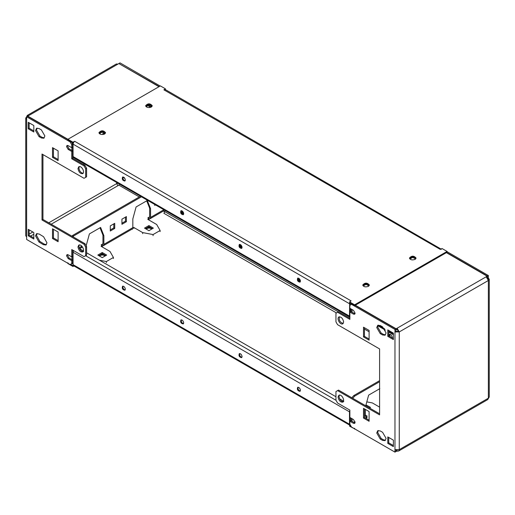 <?xml version="1.0" encoding="UTF-8"?>
<svg xmlns="http://www.w3.org/2000/svg" width="515" height="515" viewBox="0 0 515 515"><rect width="100%" height="100%" fill="white"/><g stroke="black" fill="none" stroke-linecap="round" stroke-linejoin="round"><path stroke-width="0.77" d="M409.534 258.446C411.788 256.451 413.944 256.451 415.985 258.446M415.096 259.386C412.187 260.358 410.307 259.908 409.457 258.034C411.665 255.575 413.867 255.582 416.062 258.047L415.096 259.386M362.837 285.4C365.096 283.411 367.247 283.411 369.294 285.4M368.399 286.346C365.489 287.319 363.609 286.868 362.766 284.995C364.974 282.535 367.176 282.542 369.371 285.001L368.399 286.346M145.706 106.122C147.966 104.133 150.116 104.133 152.163 106.122M151.268 107.069C148.301 107.976 146.421 107.526 145.629 105.723C147.876 103.219 150.077 103.219 152.234 105.723L151.268 107.069M99.015 133.082C101.268 131.087 103.418 131.087 105.466 133.082M104.571 134.029C101.61 134.936 99.73 134.486 98.938 132.677C101.178 130.179 103.38 130.179 105.543 132.677L104.571 134.029M350.187 301.784L350.187 301.442L349.608 301.912L354.623 304.816L447.084 251.436L442.063 248.533L440.312 249.415L163.879 89.816L165.392 88.805L160.371 85.902L67.916 139.282L72.937 142.185L73.754 141.844L73.053 144.136L73.053 156.541L73.536 157.596L349.968 317.195M73.754 141.844L74.688 141.303L351.121 300.902L350.187 301.442M74.688 141.303L73.754 142.185M441.464 249.299L164.813 89.275M164.813 89.616L163.879 89.816M349.608 301.912L349.608 302.723L354.623 305.62L447.084 252.241L447.084 251.436M354.623 305.62L354.623 304.816M241.908 248.153C240.145 247.58 239.411 246.305 239.707 244.335M242.089 247.393L241.612 248.449C239.34 248.011 238.567 246.679 239.301 244.445C240.672 244.29 241.606 245.275 242.089 247.393L239.681 246.003M300.277 281.853C298.513 281.274 297.779 280.005 298.076 278.036M300.457 281.087L299.981 282.149C297.709 281.711 296.936 280.379 297.67 278.145C299.041 277.991 299.975 278.976 300.457 281.087L298.05 279.697M125.171 180.752C123.407 180.179 122.673 178.905 122.969 176.941M125.351 179.993L124.875 181.048C122.602 180.617 121.83 179.284 122.564 177.044C123.935 176.896 124.868 177.875 125.351 179.993M183.54 214.452C181.776 213.88 181.042 212.605 181.338 210.635M183.72 213.693L183.243 214.749C180.971 214.317 180.199 212.978 180.932 210.744C182.304 210.59 183.237 211.575 183.72 213.693L181.312 212.302M350.187 305.112L350.213 303.078M350.187 311.852L350.187 308.453M349.865 317.124L349.492 316.133L349.672 302.762M25.75 118.038L26.638 116.802L26.638 119.28L25.75 118.038L25.75 235.748L26.638 236.984L26.638 239.469L70.111 264.562L71.746 263.622L71.746 260.654L68.154 258.582L66.519 255.749L66.995 254.693L68.154 254.803L71.746 256.882L71.746 249.55L84.029 256.637L85.664 255.698L85.664 247.065L84.029 244.239L42.011 219.982L42.011 154.037L84.029 178.293L85.664 177.353L85.664 168.72L84.029 165.894L71.746 158.8L71.746 151.468L68.154 149.395L66.519 146.563L66.995 145.507L68.154 145.616L71.746 147.696L71.746 144.728L70.111 141.895L26.638 116.802L27.269 115.412L28.789 115.56L27.81 116.126L67.916 139.282L67.916 140.093L72.937 142.99L73.639 142.584L73.639 141.78M72.937 142.99L72.937 142.185M164.691 90.016L165.392 89.61L165.392 88.805M105.472 255.768L105.189 255.292M103.727 254.449L100.753 254.449M99.292 255.292L99.002 255.768M105.086 255.994C103.348 254.732 101.455 254.732 99.395 255.994M152.17 228.808L151.88 228.332M150.419 227.488L147.451 227.488M145.983 228.338L145.7 228.808M151.777 229.033C150.045 227.778 148.146 227.778 146.086 229.033M73.555 250.593L73.053 252.241L73.053 264.646L73.754 266.126L72.937 266.461L67.916 263.564L67.916 262.759M354.861 428.963L349.608 426.195L349.608 425.39L350.258 424.875M351.03 426.208L349.608 425.39M354.623 428.287L354.623 429.098M392.147 337.801L392.218 337.299C391.728 335.181 390.801 334.203 389.424 334.357L389.012 335.992M389.829 334.248L390.138 336.636M163.905 213.268L164.813 211.671L164.813 210.294M350.187 309.798L351.121 310.339M377.868 325.783L385.375 330.115M388.716 332.04L393.383 334.737M181.151 211.401L183.565 212.792M239.52 245.101L241.934 246.492M297.889 278.795L300.303 280.192M350.187 308.994L351.121 309.534M378.21 325.171L384.673 328.905M388.716 331.235L393.383 333.932M163.313 211.079L164.787 211.923M73.639 266.062L73.639 265.251L72.937 265.656L70.581 264.292M72.937 265.656L72.937 266.461M241.908 357.339C240.145 356.76 239.411 355.492 239.707 353.522M242.089 356.573L241.612 357.635C239.34 357.198 238.567 355.865 239.301 353.631C240.672 353.477 241.606 354.462 242.089 356.573M300.277 391.033C298.513 390.46 297.779 389.192 298.076 387.222M300.457 390.273L299.981 391.336C297.709 390.898 296.936 389.565 297.67 387.332C299.041 387.177 299.975 388.156 300.457 390.273M125.171 289.939C123.407 289.366 122.673 288.091 122.969 286.121M125.351 289.179L124.875 290.235C122.602 289.803 121.83 288.464 122.564 286.231C123.935 286.076 124.868 287.061 125.351 289.179M350.194 421.032L350.194 417.639M183.54 323.639C181.776 323.066 181.042 321.791 181.338 319.821M183.72 322.879L183.243 323.935C180.971 323.497 180.199 322.165 180.932 319.931C182.304 319.776 183.237 320.761 183.72 322.879M343.55 401.134L339.546 398.822M335.947 396.743L86.597 252.781M83.462 250.972L79.452 248.655M350.194 424.914L350.194 425.39L349.492 424.244L349.492 411.839L349.865 410.429M349.492 411.839L73.053 252.241M349.492 424.244L73.053 264.646M97.805 255.073L102.24 257.635L106.676 255.073L102.24 252.511L97.805 255.073M102.24 252.511L102.24 253.592L98.738 255.614M105.742 255.614L102.24 253.592M144.496 228.113L148.932 230.675L153.367 228.113L148.932 225.557L144.496 228.113M148.932 225.557L148.932 226.632L145.43 228.654M152.434 228.654L148.932 226.632M121.926 219.178L126.407 216.59L126.407 221.714L121.926 224.295L121.926 219.178M125.467 217.13L125.467 221.173L121.926 223.22M125.467 221.173L126.407 221.714M110.294 231.016L110.294 225.892L114.729 223.33L114.729 228.454L110.294 231.016M113.796 223.871L113.796 227.913L110.294 229.935M113.796 227.913L114.729 228.454M81.087 245.526L81.087 246.801L79.156 247.915M81.087 246.801L82.02 247.335L79.593 248.739M82.02 246.389L82.02 247.335M155.498 204.919L154.68 205.388L154.68 204.442M86.127 245.9L89.398 233.913L100.605 227.443L103.876 235.658L102.942 235.117L102.942 243.833L102.582 244.619L101.12 244.882L102.331 245.584L102.331 246.666M102.942 243.833L101.725 244.535L101.725 245.61M103.876 235.658L103.876 244.374L103.245 245.764L132.194 229.046L132.825 227.656L132.825 218.939L136.095 206.953L147.303 200.483L150.567 208.697L150.567 217.414L149.942 218.804L149.028 218.901M103.245 245.764L102.331 245.861M148.423 218.65L148.423 217.575L147.811 217.922L149.028 218.624L147.766 219.351L156.682 224.501L160.12 230.501L153.064 234.57L142.674 232.593L133.758 227.443L132.497 228.171L132.497 229.246M133.758 227.443L133.758 228.518M142.674 232.593L142.674 233.668M153.064 234.57L153.064 235.651M160.12 230.501L160.12 231.583M149.028 218.624L149.028 219.705M124.862 178.364L122.853 177.199M147.882 105.652L149.633 106.663M148.816 105.112L149.633 105.588M146.086 106.689L148.932 105.047L151.777 106.689M148.932 105.047L148.932 104.622M150.425 104.828L151.88 105.665M145.99 105.665L147.445 104.828M99.395 133.649L102.24 132.007L105.086 133.649M102.24 132.007L102.24 131.583M103.734 131.788L105.182 132.625M99.292 132.625L100.747 131.788M33.829 130.926L29.162 128.229L29.162 122.84M29.162 128.229L28.228 128.769L28.228 122.3L33.829 125.531L33.829 132.007L28.228 128.769M39.037 128.538L41.374 129.889L44.876 135.954L43.846 138.22L41.374 137.975L39.037 136.63L35.535 130.559L36.559 128.293L39.037 128.538M44.271 137.872L42.307 137.434L39.97 136.089L36.468 130.025L37.074 128.1M83.675 251.442C81.319 251.706 79.728 250.02 78.892 246.395L79.304 244.947M77.958 246.93L78.776 245.121C81.454 243.601 85.213 250.412 82.741 251.983C80.385 252.247 78.795 250.56 77.958 246.93M33.829 237.956L29.162 235.258L29.162 229.87M29.162 235.258L28.228 235.799L28.228 229.33L33.829 232.561L33.829 239.037L28.228 235.799M39.14 234.016L43.575 236.726L46.974 242.855L45.951 244.998L43.369 244.689L38.934 241.979L35.535 235.857L36.559 233.707L39.14 234.016M46.376 244.651L44.303 244.155L39.867 241.438L36.468 235.316L37.074 233.514M52.511 228.789L58.111 232.027L58.111 241.728L52.511 238.497L52.511 228.789M58.111 240.653L53.444 237.956L53.444 229.33M53.444 237.956L52.511 238.497M83.153 173.272C80.849 172.866 79.432 171.122 78.892 168.051L79.304 166.603M77.958 168.585L78.776 166.776C81.454 165.257 85.213 172.068 82.741 173.639C80.385 173.903 78.795 172.216 77.958 168.585M52.511 147.644L58.111 150.876L58.111 160.583L52.511 157.345L52.511 147.644M58.111 159.502L53.444 156.805L53.444 148.178M53.444 156.805L52.511 157.345M26.638 236.984L26.638 119.28M26.638 116.802L27.572 116.261L67.916 139.552M71.044 141.361L70.111 141.895M71.746 147.696L72.679 147.155L72.679 144.187L71.514 142.172M72.679 144.187L71.746 144.728M85.664 177.353L86.597 176.812L86.597 168.186L84.962 165.354L72.679 158.266L72.679 150.927L69.087 148.854L67.452 146.022L67.562 145.404M72.679 150.927L71.746 151.468M72.679 158.266L71.746 158.8M84.962 165.354L84.029 165.894M86.597 168.186L85.664 168.72M85.664 255.698L86.597 255.157L86.597 246.531L84.962 243.698L42.951 219.442L42.951 154.577M42.951 219.442L42.011 219.982M84.962 243.698L84.029 244.239M86.597 246.531L85.664 247.065M71.746 256.882L72.679 256.341L72.679 250.084M71.746 263.622L72.679 263.081L72.679 260.114L69.087 258.041L67.452 255.208L67.562 254.59M72.679 260.114L71.746 260.654M158.974 86.713L118.862 63.557L117.884 64.124L116.364 63.969L27.269 115.412M72.261 142.597L72.821 144.593L72.821 158.343M79.162 166.815L79.555 166.59M83.327 164.407L84.331 163.828M71.888 147.612L71.888 150.47M102.942 132.407L102.942 134.544M103.876 132.947L103.876 134.338M150.567 105.987L150.567 107.378M149.633 105.453L149.633 107.584M119.094 63.693L159.206 86.578M160.139 86.037L120.027 62.882L119.094 63.422M118.096 183.321L116.667 183.604L117.884 185.709L118.862 185.143L139.314 196.949M119.094 185.278L119.094 183.604M164.201 209.946L163.744 210.506M149.942 218.804L163.249 211.118L163.879 209.753M140.505 196.26L72.499 235.522L72.216 236.34M72.499 235.522L73.433 236.063L73.149 236.881M141.438 196.801L73.433 236.063M146.363 201.024L146.923 201.346M149.633 216.873L149.279 217.658L148.423 217.575L149.633 216.873L149.633 208.157L150.567 208.697M146.717 200.818L149.633 208.157M100.019 227.778L102.942 235.117M72.821 250.168L72.821 262.302L72.19 263.693L71.411 263.815M102.331 245.584L101.069 246.312L109.991 251.462L113.422 257.461L106.373 261.53L99.472 260.217M106.373 261.53L106.373 262.611M113.422 257.461L113.422 258.536M71.888 256.798L71.888 259.657M369.5 407.97L370.504 407.391L365.972 404.887M369.57 407.931L366.068 405.91L366.068 404.835M365.367 409.547L366.184 409.889M366.796 401.867L372.326 402.917L379.594 407.12M365.367 409.412L365.367 415.83L366.577 417.935L367.189 417.581L365.972 416.886L367.234 416.152L365.367 415.077M365.972 416.886L365.972 417.961M393.383 440.151L393.383 446.621L387.782 443.383L387.782 436.913L393.383 440.151M393.383 445.539L388.716 442.842L388.716 437.454M388.716 442.842L387.782 443.383M385.471 440.28L383.508 439.836L381.171 438.49L377.669 432.426L378.274 430.501M382.574 440.377L380.237 439.031L376.735 432.967L377.759 430.695L380.237 430.939L382.574 432.291L386.076 438.355L385.046 440.621L382.574 440.377L383.508 439.836M343.241 323.433C340.016 322.487 338.728 320.266 339.391 316.764M343.653 321.984L342.829 323.8C340.158 325.319 336.398 318.502 338.87 316.937C341.226 316.674 342.816 318.36 343.653 321.984M393.383 333.121L393.383 339.591L387.782 336.353L387.782 329.883L393.383 333.121M393.383 338.51L388.716 335.819L388.716 330.424M388.716 335.819L387.782 336.353M385.471 334.866L383.508 334.428L381.171 333.083L377.669 327.012L378.274 325.094M382.574 334.969L380.237 333.617L376.735 327.553L377.759 325.287L380.237 325.532L382.574 326.877L386.076 332.948L385.046 335.214L382.574 334.969L383.508 334.428M369.101 339.05L364.433 336.353L364.433 327.727M363.5 336.894L363.5 327.192L369.101 330.424L369.101 340.132L363.5 336.894L364.433 336.353M343.763 401.603C341.413 401.867 339.816 400.187 338.986 396.556L339.391 395.108M338.046 397.097L338.87 395.282C341.542 393.763 345.301 400.573 342.829 402.144C340.479 402.408 338.883 400.722 338.046 397.097M369.101 420.201L364.433 417.504L364.433 408.878M363.5 418.045L363.5 408.337L369.101 411.575L369.101 421.276L363.5 418.045L364.433 417.504M363.223 285.967L366.068 284.325L368.907 285.967M366.068 284.325L366.068 283.9M367.556 284.106L369.01 284.943M363.12 284.943L364.575 284.106M409.914 259.006L412.76 257.365L415.605 259.006M412.76 257.365L412.76 256.94M414.253 257.146L415.708 257.989M409.818 257.989L411.266 257.146M488.362 395.72L488.362 278.016L489.25 279.252L488.362 280.495L486.212 276.774L487.19 276.207L446.383 252.646M395.906 329.722L397.117 329.291L398.333 331.396L395.906 331.396L394.973 331.93L394.973 329.452L351.5 304.352L349.865 305.298L349.865 308.266L353.457 310.339L355.093 313.172L354.616 314.227L353.457 314.111L349.865 312.039L349.865 319.371L337.582 312.283L335.947 313.223L335.947 321.849L337.582 324.682L379.594 348.938L379.594 414.884L337.582 390.627L335.947 391.567L335.947 400.194L337.582 403.026L349.865 410.114L349.865 417.453L353.457 419.525L355.093 422.358L354.616 423.414L353.457 423.298L349.865 421.225L349.865 424.186L351.494 427.019L394.973 452.119L394.973 449.64L399.267 449.64L398.636 451.031L487.731 399.589L489.25 396.962L489.25 279.252M447.084 251.7L488.362 275.538L488.362 278.016L487.428 278.557M488.362 275.538L487.428 276.072L487.428 277.907M446.614 252.511L487.428 276.072M398.636 451.031L395.906 451.307M355.324 305.215L396.138 328.776L397.117 328.216L399.267 331.93L398.333 331.396M486.997 277.398L487.19 276.207M351.121 311.691L351.121 308.994M351.256 304.494L351.681 303.921M396.138 329.858L396.138 328.776M486.212 276.774L397.117 328.216L397.117 329.291M352.06 312.225L352.06 309.528M399.267 331.93L488.362 280.495L488.362 398.198L399.267 449.64L399.267 331.93L394.973 331.93L394.973 449.64M395.906 331.396L395.906 328.911L355.093 305.35M394.973 329.452L395.906 328.911M394.973 452.119L395.906 451.578L395.906 450.007M354.983 422.976L350.799 420.684L349.865 421.225M379.594 413.803L338.516 390.087L337.582 390.627M349.865 318.296L338.516 311.742L337.582 312.283M354.983 313.79L350.799 311.498L349.865 312.039M352.434 303.818L351.5 304.352M396.138 451.443L396.138 450.368L397.117 449.801L397.117 450.876M352.73 398.295L354.713 396.099L379.594 381.737M354.713 396.099L353.779 395.565L379.594 380.656M351.797 397.754L353.779 395.565M352.06 421.412L352.06 418.714M351.121 420.871L351.121 418.18M379.838 388.658L368.637 395.127L365.727 405.794M379.594 389.849L379.259 388.992M73.053 156.541L349.492 316.133M73.053 144.136L349.492 303.734M163.879 213.287L336.462 312.927M364.433 329.079L369.101 331.769M338.329 311.852L164.813 211.671M85.619 255.723L335.992 400.277M132.825 227.656L103.876 244.374M39.97 136.089L39.037 136.63M42.307 137.434L41.374 137.975M39.867 241.438L38.934 241.979M44.303 244.155L43.369 244.689M69.087 148.854L68.154 149.395M69.087 258.041L68.154 258.582M28.789 115.56L117.884 64.124M116.667 182.497L116.667 183.604L48.771 222.802M32.851 231.995L29.162 234.125M30.61 236.095L33.829 234.235M51.204 224.205L117.884 185.709M163.879 209.727L150.567 217.414M380.237 439.031L381.171 438.49M380.237 333.617L381.171 333.083M354.391 422.764L353.457 423.298M354.391 313.577L353.457 314.111M365.367 415.83L364.433 416.371M355.028 421.798L353.876 422.461M365.882 418.341L366.577 417.935M350.187 304.706L350.541 304.906M395.906 331.1L396.904 331.679M349.968 425.3L73.536 265.701M73.053 263.191L72.19 263.693"/></g></svg>
